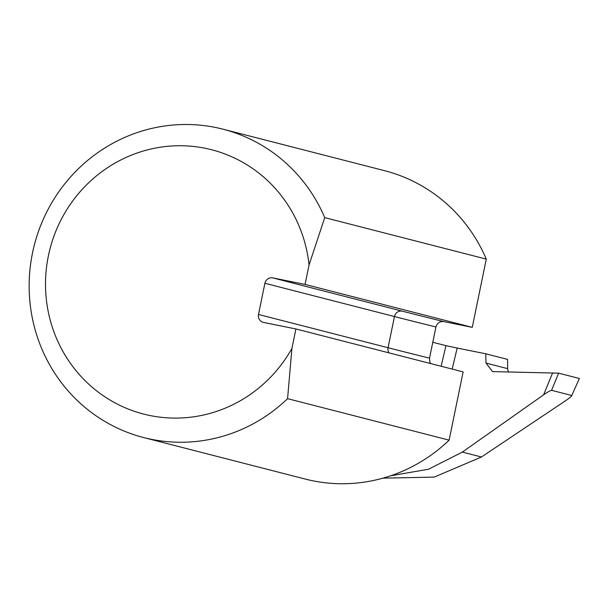 <?xml version="1.0" encoding="UTF-8"?>
<svg xmlns="http://www.w3.org/2000/svg" width="610" height="610" viewBox="0 0 610 610"><rect width="100%" height="100%" fill="white"/><g stroke="black" fill="none" stroke-linecap="round" stroke-linejoin="round"><path stroke-width="0.91" d="M443.767 321.607A2836.164 36.897 11.6 0 1 402.303 311.169A6.824 6.596 104.4 0 0 394.464 316.544A2842.989 36.981 -168.4 0 0 435.921 326.983C437.149 322.995 439.764 321.203 443.767 321.607L472.27 327.349L486.277 259.113L324.733 217.625A159.21 153.857 -75.6 0 0 222.932 129.167A159.21 153.857 -75.6 0 0 34.312 245.106A159.21 153.857 -75.6 0 0 143.731 437.576L305.274 479.063A159.21 153.857 -75.6 0 0 449.12 440.145L463.127 371.909L295.911 328.965L263.589 322.446A6.824 6.596 -75.6 0 1 258.495 314.463L264.9 283.269L394.464 316.544L388.059 347.731L258.495 314.463M449.12 440.145L287.569 398.658L291.915 348.424L295.911 328.965M472.27 327.349L305.061 284.412L309.049 264.954L324.733 217.625M435.921 326.983L429.524 358.169A2842.989 36.981 11.6 0 1 388.059 347.731A6.824 6.596 104.4 0 0 389.005 352.87M305.061 284.412L272.739 277.893A6.824 6.596 -75.6 0 0 264.9 283.269M430.645 363.568L429.806 361.974L429.524 358.169M143.731 437.576A159.21 153.857 -75.6 0 0 287.569 398.658M486.277 259.113A159.21 153.857 -75.6 0 0 384.475 170.655L222.932 129.167M390.629 475.792L428.563 469.22L462.349 452.086L543.617 394.815C547.788 391.948 550.441 390.446 551.585 390.316L571.776 395.501C572.012 395.989 570.037 397.667 565.866 400.526L481.458 456.997L434.198 477.111L382.966 478.149M551.585 390.316L558.638 373.16L492.567 371.597L486.002 363.087L485.743 353.792L507.573 359.397L507.627 368.646L508.328 372.077M291.915 348.424A136.465 131.874 104.4 0 1 79.376 374.616A136.465 131.874 104.4 0 1 123.731 158.524A136.465 131.874 104.4 0 1 309.049 264.954M452.17 369.096L457.164 348.043L485.743 353.792M432.787 342.271L445.956 345.656L441.129 366.259M457.164 348.043L445.956 345.656M571.776 395.501L579.37 378.482L571.776 395.501M558.638 373.16L579.37 378.482M402.303 311.169L272.739 277.893M552.668 372.786L543.617 394.815M462.349 452.086L481.458 456.997M486.002 363.087L507.627 368.646"/></g></svg>
